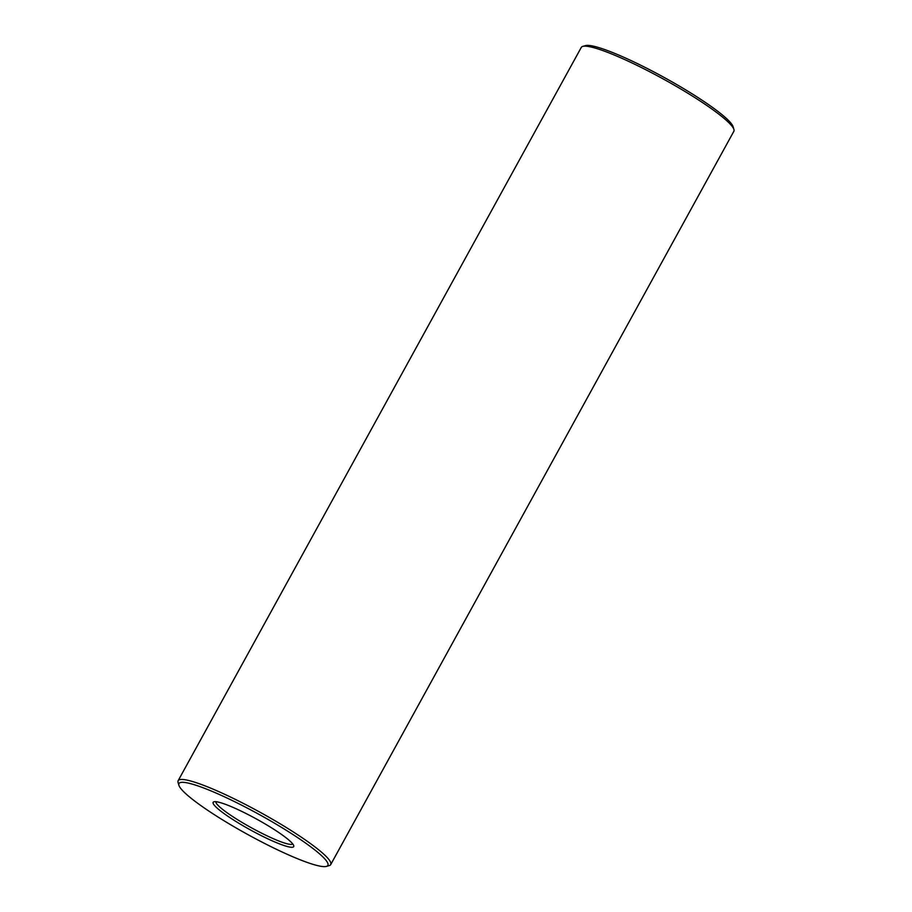 <?xml version="1.0" encoding="UTF-8"?>
<svg xmlns="http://www.w3.org/2000/svg" width="912" height="912" viewBox="0 0 912 912"><rect width="100%" height="100%" fill="white"/><g stroke="black" fill="none" stroke-linecap="round" stroke-linejoin="round"><path stroke-width="1.37" d="M242.182 825.246A45.965 6.236 28.8 0 1 213.944 801.785A45.965 6.236 28.8 0 1 256.443 818.999A45.965 6.236 28.8 0 1 293.744 845.652A45.965 6.236 28.8 0 1 242.182 825.246M232.64 825.919A84.964 11.537 28.8 0 1 178.912 785.3A84.964 11.537 28.8 0 1 258.985 814.359A84.964 11.537 28.8 0 1 326.428 866.4A84.964 11.537 28.8 0 1 232.64 825.919M292.763 843.953A43.879 5.951 28.8 0 1 243.698 823.399A43.879 5.951 28.8 0 1 215.905 801.705M178.912 785.3L178.079 782.53A87.062 11.81 28.8 0 1 178.136 780.718A87.062 11.81 28.8 0 1 260.125 812.296A87.062 11.81 28.8 0 1 330.714 864.599A87.062 11.81 28.8 0 1 329.221 865.613L326.428 866.4M178.136 780.718L581.286 47.401A87.062 11.81 28.8 0 1 582.779 46.387A87.062 11.81 28.8 0 1 663.263 78.991A87.062 11.81 28.8 0 1 733.921 129.47A87.062 11.81 28.8 0 1 733.864 131.282L330.714 864.599M582.779 46.387L585.572 45.6A84.964 11.537 28.8 0 1 664.118 77.429A84.964 11.537 28.8 0 1 733.088 126.7L733.921 129.47"/></g></svg>
